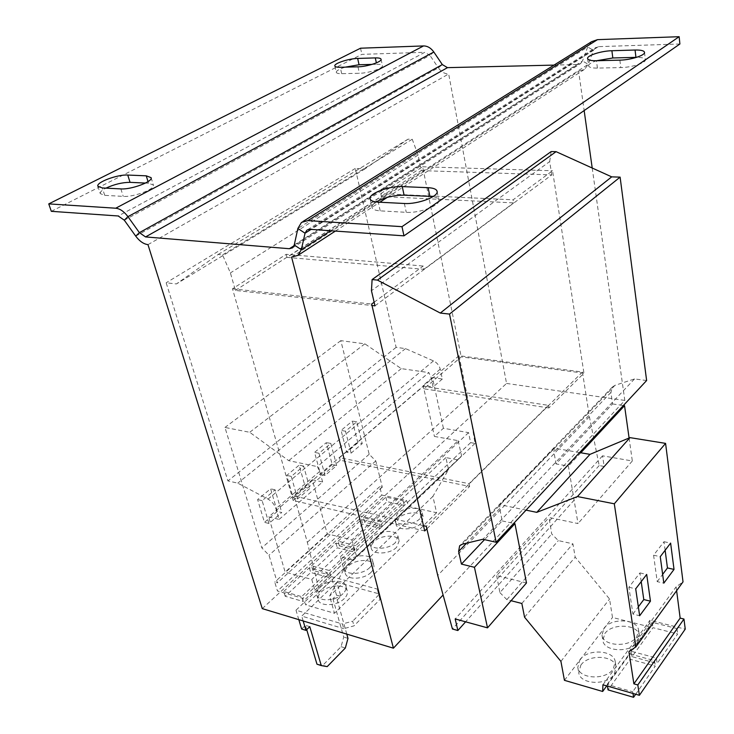 <?xml version="1.0" encoding="UTF-8"?>
<svg xmlns="http://www.w3.org/2000/svg" width="734" height="734" viewBox="0 0 734 734"><rect width="100%" height="100%" fill="white"/><g stroke="black" fill="none" stroke-linecap="round" stroke-linejoin="round"><path stroke-width="0.55" stroke-dasharray="3.67 2.75" d="M604.834 633.57C612.147 622.771 638.452 624.194 639.387 635.626L637.571 642.158C630.478 653.187 603.761 651.746 602.871 640.443L604.834 633.57M603.963 628.295C611.312 617.514 637.663 618.909 638.598 630.295L636.773 636.809C629.653 647.819 602.871 646.406 601.99 635.139L603.963 628.295M580.878 665.068C588.53 653.82 614.945 655.251 616.11 667.16L614.129 674.427C606.715 685.923 579.869 684.483 578.75 672.711L580.878 665.068M579.933 659.719C587.613 648.489 614.083 649.893 615.239 661.765L613.248 669.004C605.807 680.473 578.897 679.078 577.786 667.334L579.933 659.719M396.608 547.28C389.928 554.39 372.331 555.005 371.221 548.225L371.514 545.004L373.872 541.72C380.671 534.71 398.012 534.141 399.149 540.949L396.608 547.28M395.433 542.554C388.736 549.647 371.11 550.28 370 543.527L370.303 540.316L372.67 537.04C379.487 530.049 396.855 529.453 397.993 536.242L395.433 542.554M420.967 523.406C414.508 530.297 396.947 530.856 395.965 524.26L398.443 518.268C405.003 511.47 422.325 510.947 423.334 517.58L420.967 523.406M419.866 518.736C413.398 525.608 395.8 526.186 394.828 519.617L397.314 513.653C403.902 506.873 421.243 506.322 422.252 512.928L419.866 518.736M371.092 572.281C364.183 579.621 346.567 580.31 345.31 573.346C344.76 571.034 345.714 568.676 348.164 566.272C355.192 559.042 372.542 558.4 373.826 565.4C374.34 567.63 373.432 569.923 371.092 572.281M369.835 567.501C362.908 574.823 345.255 575.52 344.007 568.584C343.466 566.281 344.42 563.932 346.879 561.538C353.935 554.317 371.312 553.665 372.588 560.629C373.101 562.859 372.184 565.143 369.835 567.501M344.338 598.504C337.181 606.082 319.565 606.853 318.143 599.706C317.519 597.201 318.547 594.623 321.217 591.999C328.493 584.53 345.852 583.824 347.274 590.998C347.87 593.421 346.888 595.925 344.338 598.504M342.998 593.659C335.823 601.219 318.161 601.999 316.758 594.889C316.134 592.384 317.161 589.824 319.841 587.2C327.144 579.759 344.53 579.025 345.953 586.172C346.54 588.585 345.558 591.081 342.998 593.659M424.72 530.948L293.16 500.478L340.209 460.273L469.65 486.431L426.876 528.81M548.858 407.948L423.867 388.8L461.227 356.88L583.952 373.184L548.858 407.948L548.408 405.333L423.325 386.332L339.53 457.686L469.072 483.678L469.65 486.431M262.277 608.633L506.543 383.432L448.667 73.987C444.666 73.905 441.235 71.859 438.372 67.867L135.717 236.119M592.21 168.031L624.808 400.425L443.097 594.99M629.093 438.005L632.323 460.98L602.541 455.823L604.165 466.448L599.164 465.558L589.411 416.747L582.457 372.037L459.007 355.687L467.622 397.92L475.017 443.419L470.641 442.639L468.576 432.629L443.4 428.271L434.418 436.436L458.126 440.666L351.907 539.921L327.254 533.847L312.317 479.742L268.662 516.883L279.085 519.433L275.901 508.634C274.488 504.515 271.864 501.331 268.038 499.111L237.752 483.146L227.907 480.898L166.168 282.792L176.435 283.93L218.081 254.505L222.53 254.9L230.403 272.91L235.412 290.435L371.991 305.518M327.254 533.847L285.168 572.098L268.662 516.883M312.317 479.742L322.63 481.981L279.085 519.433M322.63 481.981L319.758 471.402L317.327 466.613L428.858 372.597L430.931 377.028L433.088 386.965L423.16 385.46L434.418 436.436M646.626 380.524L634.534 378.928L614.927 385.359L612.284 387.093L610.917 392.433L612.587 403.939L556.005 463.897L568.391 466.145L578.016 523.562L549.041 517.488L551.72 534.003L558.345 540.609L572.905 543.821L575.181 557.143L609.559 599.036L612.495 617.477L649.553 626.864L649.966 620.294L685.244 629.111M579.612 452.566L554.198 448.153L553.941 451.933L556.005 463.897M554.198 448.153L499.872 504.671L499.726 508.543L502.194 520.911L484.532 539.628M502.194 520.911L513.708 523.406M526.489 582.952L496.67 575.603L549.041 517.488M602.541 455.823L455.19 618.946M632.323 460.98L578.016 523.562M443.4 428.271L432.427 377.57L442.327 379.019L440.226 369.138C439.235 365.394 436.987 362.642 433.473 360.899L405.507 348.604L396.112 347.365L355.284 168.453L365.119 168.774L408.012 139.194L412.233 139.258L418.096 155.048L421.27 170.618L235.412 290.435M418.096 155.048L230.403 272.91M293.16 500.478L232.494 288.801L286.205 254.331L423.234 266.038L423.922 269.323L287.003 257.377L381.405 196.501L513.662 202.878L513.13 199.795L552.546 170.756L583.952 373.184M423.922 269.323L513.662 202.878M421.27 170.618L551.766 174.894L374.973 305.849M551.766 174.894L549.693 161.572L371.459 290.728M549.693 161.572L551.179 151.562M634.534 378.928L482.926 539.261M580.805 452.768L568.391 466.145M612.587 403.939L623.377 405.517M604.165 466.448L465.613 621.817M599.164 465.558L452.438 629.001M589.411 416.747L437.73 575.447M582.457 372.037L426.289 526.296M548.408 405.333L469.072 483.678M423.481 525.654L294.141 496.056L307.344 542.279L319.529 591.595L314.895 590.292L311.767 579.429L285.168 572.098M459.007 355.687L294.141 496.056M467.622 397.92L307.344 542.279M475.017 443.419L319.529 591.595M470.641 442.639L314.895 590.292M468.576 432.629L311.767 579.429M432.427 377.57L423.16 385.46M442.327 379.019L433.088 386.965M405.507 348.604L237.752 483.146M396.112 347.365L227.907 480.898M355.284 168.453L166.168 282.792M365.119 168.774L176.435 283.93M408.012 139.194L218.081 254.505M412.233 139.258L222.53 254.9M423.867 388.8L423.325 386.332M339.53 457.686L340.209 460.273M381.405 196.501L380.772 193.638L513.13 199.795M286.205 254.331L287.003 257.377M147.974 244.633L448.667 73.987M380.772 193.638L422.619 166.774L461.227 356.88M291.582 257.111L578.649 71.345L584.154 110.568M374.129 302.224L423.234 266.038M422.619 166.774L552.546 170.756M232.494 288.801L371.652 304.05M554.005 65.106L577.695 64.546L294.022 245.762M433.831 52.013L429.913 55.344L438.372 67.867L442.318 64.583M124.294 220.191L429.913 55.344L424.793 52.307L118.211 215.98M51.325 211.328L361.88 54.353L424.793 52.307M360.55 48.205L361.88 54.353M97.87 186.252L100.264 193.602L104.723 195.345L123.239 196.391C133.616 197.29 155.489 189.005 153.378 185.069L148.525 183.206L148.029 181.601M145.451 183.069L148.525 183.206M100.264 193.602C99.943 192.079 101.833 190.262 105.944 188.133M334.823 65.968L336.264 72.317C336.557 73.262 338.374 73.712 341.686 73.666L359.385 73.281C368.422 73.235 383.543 68.225 382.423 65.684C382.102 64.684 380.175 64.216 376.652 64.28L376.358 62.885M372.019 64.399L376.652 64.28M336.264 72.317C336.3 70.739 339.31 69.024 345.274 67.143M292.563 247.844L580.631 63.537L582.484 60.995L588.255 64.298L584.613 69.29L578.649 71.345M580.631 63.537L577.695 64.546M294.251 244.972L582.484 60.995L587.677 46.994L297.876 228.467M330.649 230.751L588.255 64.298L593.503 50.297L311.078 229.384M679.895 43.994L598.421 46.646L595.43 47.692L593.503 50.297L587.677 46.994L591.604 41.691M587.595 58.555L588.585 65.831C589.007 67.39 591.953 68.143 597.43 68.088L620.79 67.583C631.589 67.491 646.259 62.775 645.379 59.72C644.957 58.133 642.021 57.344 636.571 57.353M588.585 65.831C588.604 64.179 591.255 62.482 596.531 60.739M370.101 198.804L372.046 207.438C372.606 209.392 375.322 210.53 380.212 210.86L406.26 212.328C419.499 213.392 440.721 205.318 438.831 200.061C438.418 198.391 436.455 197.272 432.922 196.684M372.046 207.438C371.743 205.759 373.129 203.942 376.203 201.969M526.058 510.13L499.872 504.671M496.67 575.603L499.9 592.604L551.72 534.003M499.9 592.604L506.864 599.623L511.075 600.706M676.62 590.696L676.124 586.842L683.024 581.869M632.047 656.673L631.222 651.278L656.37 658.003L657.15 663.453L677.693 633.956L652.966 627.698L632.047 656.673L657.15 663.453M631.222 651.278L652.214 622.368L676.987 628.57L656.37 658.003M602.926 684.794L649.966 620.294M607.422 686.088L607.146 684.427L632.717 691.777L632.983 693.456M607.146 684.427L629.341 653.856L654.526 660.637L632.717 691.777M506.864 599.623L558.345 540.609M521.837 603.476L572.905 543.821M524.562 617.193L575.181 557.143M560.923 661.389L609.559 599.036M564.437 680.326L612.495 617.477M606.724 685.886L649.553 626.864M628.919 651.691L676.124 586.842M652.214 622.368L652.966 627.698M676.987 628.57L677.693 633.956M635.708 694.245L655.306 666.096L630.176 659.27L608.055 689.896M629.341 653.856L630.176 659.27M654.526 660.637L655.306 666.096M458.126 440.666L461.585 455.851L352.88 559.914L340.42 556.702L343.888 569.382L329.612 596.072L334.475 613.266L305.784 604.908L302.885 598.329L277.452 590.998L274.736 582.099L277.388 582.851L268.993 555.216L261.809 547.839L224.962 427.445L249.707 432.298L288.71 460.649L317.327 466.613M351.907 539.921L356.44 556.014M461.585 455.851L457.869 459.851L445.896 457.585L448.511 469.577L432.895 496.377L436.602 512.717L408.893 506.625L406.462 500.432L381.818 495.083L379.717 486.624L382.295 487.174L375.799 460.934L369.184 454.273L340.824 340.649L364.853 343.833L401.269 368.624L428.858 372.597M401.269 368.624L288.71 460.649M339.374 545.867L338.108 541.206L355.742 545.601L356.99 550.298L380.175 528.324L362.688 524.204L339.374 545.867L356.99 550.298M338.108 541.206L361.486 519.589L379.001 523.681L355.742 545.601M381.818 495.083L277.452 590.998M406.462 500.432L302.885 598.329M364.67 522.36L363.477 517.754L380.974 521.819L382.139 526.462L404.296 505.46L386.965 501.643L364.67 522.36L382.139 526.462M363.477 517.754L385.836 497.092L403.195 500.863L380.974 521.819M408.893 506.625L305.784 604.908M379.717 486.624L274.736 582.099M382.295 487.174L277.388 582.851M375.799 460.934L268.993 555.216M369.184 454.273L261.809 547.839M357.862 442.776L346.723 452.263L341.071 430.408L352.366 421.05L357.862 442.776L362.238 443.611L351.127 453.126L346.723 452.263M332.236 464.613L320.584 474.54L314.556 452.383L326.373 442.593L332.236 464.613L336.649 465.521L325.015 475.485L320.584 474.54M340.824 340.649L224.962 427.445M364.853 343.833L249.707 432.298M457.869 459.851L352.88 559.914M445.896 457.585L340.42 556.702M448.511 469.577L343.888 569.382M432.895 496.377L329.612 596.072M436.602 512.717L334.475 613.266M312.895 570.474L311.546 565.749L329.327 570.511L330.658 575.263L354.935 552.252L337.301 547.793L312.895 570.474L330.658 575.263M311.546 565.749L336.025 543.123L353.678 547.546L329.327 570.511M285.159 596.256L283.709 591.476L301.619 596.623L303.041 601.44L328.493 577.319L310.73 572.492L285.159 596.256L303.041 601.44M283.709 591.476L309.363 567.767L327.162 572.548L301.619 596.623M305.399 487.477L293.187 497.881L286.755 475.412L299.151 465.145L305.399 487.477L309.849 488.468L297.655 498.909L293.187 497.881M277.278 511.451L264.469 522.36L257.597 499.579L270.607 488.798L277.278 511.451L281.755 512.525L268.965 523.48L264.469 522.36M336.025 543.123L337.301 547.793M353.678 547.546L354.935 552.252M309.363 567.767L310.73 572.492M327.162 572.548L328.493 577.319M361.486 519.589L362.688 524.204M379.001 523.681L380.175 528.324M385.836 497.092L386.965 501.643M403.195 500.863L404.296 505.46M506.543 383.432L624.808 400.425M379.973 599.522L377.294 589.081L379.973 599.522L353.971 625.873L343.751 628.662L342.439 623.973L352.678 621.175L353.971 625.873M346.787 634.112L337.209 599.898L332.906 598.678L336.511 595.173L331.337 576.63L377.294 589.081M331.337 576.63L295.995 610.202L342.439 623.973M378.772 594.889L352.678 621.175M337.209 599.898L340.815 596.384L336.915 582.337L301.729 616.101L343.751 628.662M303.179 620.964L301.729 616.101M332.906 598.678L343.714 637.075L341.081 646.691L322.905 665.224L316.978 664.187M341.081 646.691L345.347 648.003M327.19 666.619L322.905 665.224M301.628 629.029L305.436 625.331L306.711 629.634M298.821 619.652L295.995 610.202M336.915 582.337L378.496 593.696M336.511 595.173L340.815 596.384M309.776 626.653L305.436 625.331M347.98 638.369L343.714 637.075M268.965 523.48L262.121 500.643L275.112 489.826L281.755 512.525M275.112 489.826L270.607 488.798M262.121 500.643L257.597 499.579M297.655 498.909L291.251 476.394L303.628 466.081L309.849 488.468M303.628 466.081L299.151 465.145M291.251 476.394L286.755 475.412M325.015 475.485L319.006 453.273L330.814 443.446L336.649 465.521M330.814 443.446L326.373 442.593M319.006 453.273L314.556 452.383M351.127 453.126L345.494 431.225L356.77 421.839L362.238 443.611M356.77 421.839L352.366 421.05M345.494 431.225L341.071 430.408M641.204 581.631L639.947 572.915L628.9 587.237L632.928 614.074L639.653 615.753M628.9 587.237L635.699 588.842M632.928 614.074L638.341 606.834M639.947 572.915L646.691 574.447M665.132 550.289L663.995 541.71L653.59 555.216L657.214 581.64L663.82 583.154M653.59 555.216L660.261 556.666M657.214 581.64L662.646 574.383M663.995 541.71L670.619 543.096M319.758 471.402L275.901 508.634M499.726 508.543L466.549 543.178M614.927 385.359L462.328 544.188M610.917 392.433L553.941 451.933M440.226 369.138L430.931 377.028M433.473 360.899L268.038 499.111M598.421 46.646L310.069 229.32M404.379 203.492L406.26 212.328M380.212 210.86L378.276 202.153M619.863 60.142L620.79 67.583M597.43 68.088L596.448 60.739M357.972 66.822L359.385 73.281M341.686 73.666L340.246 67.271M120.862 188.904L123.239 196.391M104.723 195.345L102.329 187.95M638.598 630.295L639.387 635.626M615.239 661.765L616.11 667.16M370 543.527L371.221 548.225M394.828 519.617L395.965 524.26M344.007 568.584L345.31 573.346M316.758 594.889L318.143 599.706M612.284 387.093L460.034 545.371M335.374 231.082L379.817 202.226M387.332 197.345L584.613 69.29M301.481 222.411L302.913 221.521M307.528 229.788L595.43 47.692M345.953 586.172L347.274 590.998M372.588 560.629L373.826 565.4M422.252 512.928L423.334 517.58M397.993 536.242L399.149 540.949M577.786 667.334L578.75 672.711M601.99 635.139L602.871 640.443M437.079 191.271L438.831 200.061M644.516 52.316L645.379 59.72M381.074 59.261L382.423 65.684M151.112 177.646L153.378 185.069"/><path stroke-width="1.1" d="M374.129 302.224L371.652 304.05L424.72 530.948L426.876 528.81M443.097 594.99L393.424 648.177L262.277 608.633L147.974 244.633C143.616 244.064 139.524 241.22 135.717 236.119L124.294 220.191L127.936 216.649L139.396 232.66L145.552 236.926L289.398 248.716L292.563 247.844L294.251 244.972L297.876 228.467L301.481 222.411L307.885 220.604L401.984 226.668L403.966 235.843L310.069 229.32L307.528 229.788M393.424 648.177L291.582 257.111L298.004 255.331L301.325 249.698L294.251 244.972M371.991 305.518L374.973 305.849L371.459 290.728L372.101 279.581L377.423 280.094L440.299 313.06L449.52 314.079L496.138 542.279L482.926 539.261L462.328 544.188L459.631 545.784L458.631 551.454L461.429 564.107L474.439 567.29L487.523 627.854L455.19 618.946L457.851 630.524L452.438 629.001L437.73 575.447L426.289 526.296L423.481 525.654M484.532 539.628L461.429 564.107M513.708 523.406L514.947 523.672L474.439 567.29M514.947 523.672L526.489 582.952L487.523 627.854M377.423 280.094L556.078 151.663L551.179 151.562L372.101 279.581M556.078 151.663L611.706 176.857L440.299 313.06M611.706 176.857L620.111 177.133L449.52 314.079M620.111 177.133L646.626 380.524L496.138 542.279M623.377 405.517L624.542 405.682L580.805 452.768M624.542 405.682L629.093 438.005M465.613 621.817L457.851 630.524M584.154 110.568L592.21 168.031M423.555 45.93L115.715 208.217L48.756 203.896L360.55 48.205L423.555 45.93C427.518 45.958 430.95 47.985 433.831 52.013L442.318 64.583L447.483 67.647L554.005 65.106M48.756 203.896L51.325 211.328L118.211 215.98L124.294 220.191M115.715 208.217C120 208.685 124.074 211.502 127.936 216.649L433.831 52.013M146.259 175.83L151.112 177.646C153.204 181.509 131.248 189.748 120.862 188.904L102.329 187.95L97.87 186.252C95.897 182.381 117.587 174.316 127.762 175.05L146.259 175.83L148.029 181.601M375.294 57.903C378.836 57.821 380.762 58.28 381.074 59.261C382.185 61.757 367.018 66.748 357.972 66.822L340.246 67.271C336.924 67.335 335.117 66.895 334.823 65.968C333.768 63.482 348.769 58.564 357.669 58.436L375.294 57.903L376.358 62.885M105.944 188.133C114.256 184.317 122.284 182.381 130.046 182.344L145.451 183.069M345.274 67.143L359.045 64.748L372.019 64.399M311.078 229.384L305.041 233.21L301.325 249.698L330.649 230.751M403.966 235.843L679.895 43.994L679.152 36.7L597.504 39.645L591.604 41.691L302.913 221.521M297.876 228.467L305.041 233.21L306.821 230.237M679.152 36.7L401.984 226.668M635.066 50.031C640.901 49.921 644.057 50.683 644.516 52.316C645.388 55.316 630.689 60.005 619.863 60.142L596.448 60.739C590.962 60.812 588.017 60.087 587.595 58.555C586.75 55.564 601.247 50.921 611.89 50.729L635.066 50.031L635.938 57.362L636.571 57.353M428.133 187.693C433.491 187.968 436.473 189.17 437.079 191.271C438.96 196.446 417.646 204.483 404.379 203.492L378.276 202.153C373.377 201.841 370.652 200.721 370.101 198.804C368.275 193.666 389.277 185.766 402.26 186.601L428.133 187.693L429.895 196.382L432.922 196.684M596.531 60.739L612.817 57.977L635.938 57.362M376.203 201.969C384.396 197.418 393.69 195.152 404.085 195.171L429.895 196.382M511.075 600.706L521.837 603.476L524.562 617.193L560.923 661.389L564.437 680.326L602.669 691.474L602.926 684.794L639.397 695.309L637.818 684.96L633.882 683.849L628.919 651.691L635.892 646.883L614.303 503.799L577.438 496.569L536.756 512.36L589.98 454.364L579.612 452.566M536.756 512.36L526.058 510.13M635.892 646.883L683.024 581.869L665.582 443.382L629.992 437.629L589.98 454.364M639.397 695.309L685.244 629.111L683.96 619.037L680.161 618.111L676.62 590.696M602.669 691.474L606.724 685.886M637.818 684.96L683.96 619.037M633.882 683.849L680.161 618.111M663.82 583.154L674.023 569.41L670.619 543.096L660.261 556.666L663.82 583.154M639.653 615.753L650.462 601.174L646.691 574.447L635.699 588.842L639.653 615.753M614.303 503.799L665.582 443.382M577.438 496.569L629.992 437.629M607.422 686.088L608.055 689.896L633.58 697.3L635.708 694.245M632.983 693.456L633.58 697.3M346.787 634.112L347.98 638.369L345.347 648.003L327.19 666.619L321.272 665.582L309.776 626.653L305.968 630.359L303.179 620.964M306.711 629.634L316.978 664.187L321.272 665.582M305.968 630.359L301.628 629.029L298.821 619.652M638.341 606.834L643.791 599.568L650.462 601.174M643.791 599.568L641.204 581.631M662.646 574.383L667.454 567.951L674.023 569.41M667.454 567.951L665.132 550.289M466.549 543.178L458.631 551.454M294.022 245.762L289.398 248.716M447.483 67.647L145.552 236.926M442.318 64.583L139.396 232.66L135.717 236.119M597.504 39.645L307.885 220.604M402.26 186.601L404.085 195.171M611.89 50.729L612.817 57.977M357.669 58.436L359.045 64.748M127.762 175.05L130.046 182.344M298.004 255.331L335.374 231.082M379.817 202.226L387.332 197.345"/></g></svg>
